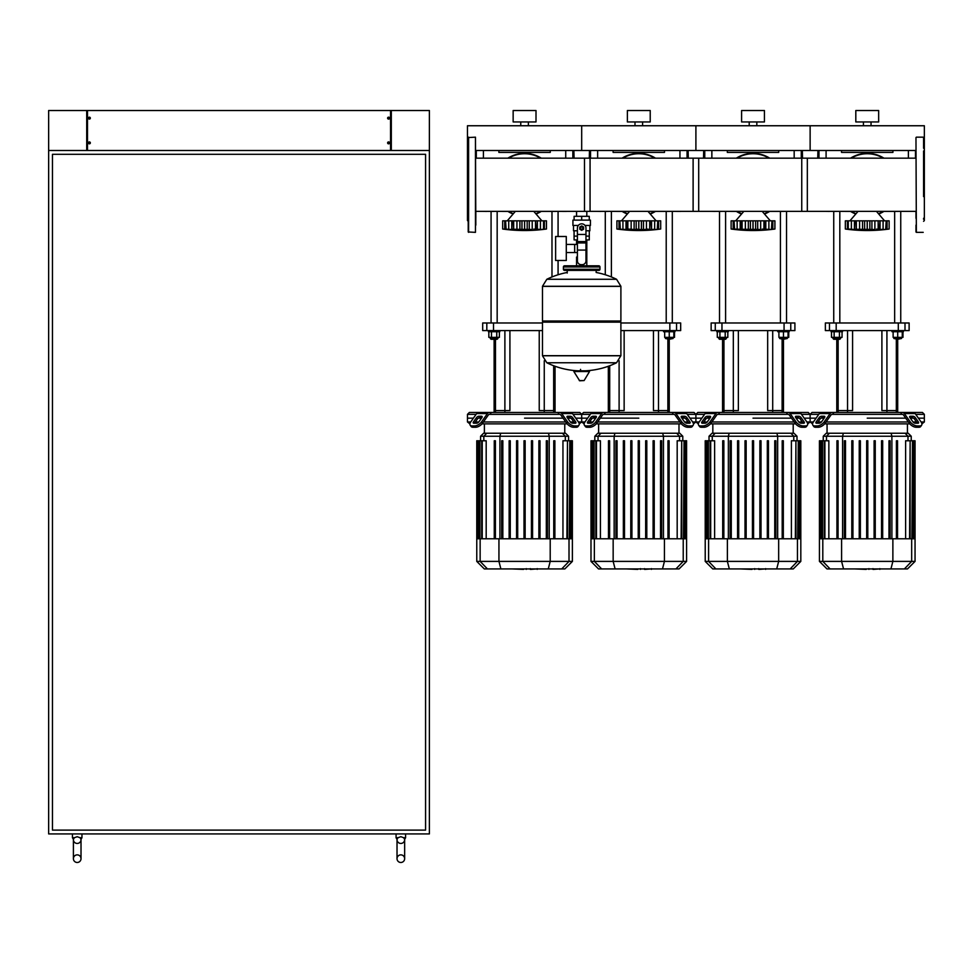 <?xml version="1.0" encoding="UTF-8"?>
<svg xmlns="http://www.w3.org/2000/svg" width="973" height="973" viewBox="0 0 973 973"><rect width="100%" height="100%" fill="white"/><g stroke="black" fill="none" stroke-linecap="round" stroke-linejoin="round"><path stroke-width="1.46" d="M388.555 143.834A0.949 0.949 0 0 1 388.555 141.936A0.949 0.949 0 0 1 389.601 142.885A0.949 0.949 0 0 1 388.555 143.834L388.555 141.936M388.75 141.936L388.75 143.834M388.555 117.186A0.949 0.949 0 0 0 388.555 119.083L388.555 117.186A0.949 0.949 0 0 1 388.75 117.186L388.75 119.083A0.949 0.949 0 0 1 388.555 119.083M388.75 119.083A0.949 0.949 0 0 0 388.75 117.186M89.48 143.834A0.949 0.949 0 0 0 90.343 142.885A0.949 0.949 0 0 0 89.48 141.936L89.48 143.834A0.949 0.949 0 0 1 89.297 143.834L89.297 141.936A0.949 0.949 0 0 1 89.48 141.936M89.297 141.936A0.949 0.949 0 0 0 88.434 142.885A0.949 0.949 0 0 0 89.297 143.834M89.48 117.186A0.949 0.949 0 0 1 90.343 118.134A0.949 0.949 0 0 1 89.297 119.083A0.949 0.949 0 0 1 88.434 118.134A0.949 0.949 0 0 1 89.48 117.186L89.48 119.083M89.297 119.083L89.297 117.186M391.316 110.521L391.316 150.499L429.385 150.499L429.385 833.922L48.65 833.922L48.65 150.499L86.719 150.499L86.719 110.521L87.485 110.521L87.485 150.499L390.55 150.499L390.55 110.521L429.385 110.521L429.385 150.499L48.65 150.499L48.65 110.521L86.719 110.521M87.485 110.521L390.55 110.521M400.84 854.866A3.807 3.807 0 0 0 397.02 858.673A3.807 3.807 0 0 0 400.84 862.479A3.807 3.807 0 0 0 404.646 858.673A3.807 3.807 0 0 0 400.84 854.866A3.807 3.807 0 0 0 397.02 858.673A3.807 3.807 0 0 0 400.84 862.479A3.807 3.807 0 0 0 404.646 858.673L404.646 839.638A3.807 3.807 0 0 1 400.84 843.445A3.807 3.807 0 0 1 397.033 839.383L397.981 837.729L400.84 836.707L403.686 837.729L404.634 839.383A3.807 3.807 0 0 1 404.646 839.638A3.807 3.807 0 0 0 404.634 839.383L404.488 838.86M400.84 843.445A3.807 3.807 0 0 1 397.02 839.638L397.02 858.673M77.208 854.866A3.807 3.807 0 0 0 73.401 858.673A3.807 3.807 0 0 0 77.208 862.479A3.807 3.807 0 0 0 81.014 858.673A3.807 3.807 0 0 0 77.208 854.866A3.807 3.807 0 0 0 73.401 858.673A3.807 3.807 0 0 0 77.208 862.479A3.807 3.807 0 0 0 81.014 858.673L81.014 839.638A3.807 3.807 0 0 1 77.208 843.445A3.807 3.807 0 0 1 73.401 839.383L74.349 837.729L77.208 836.707L80.054 837.729L81.002 839.383A3.807 3.807 0 0 1 81.014 839.638A3.807 3.807 0 0 0 81.002 839.383L80.868 838.86M77.208 843.445A3.807 3.807 0 0 1 73.401 839.638L73.401 858.673M397.981 837.729L396.072 837.729L396.072 833.922M404.634 839.383L405.595 837.729L403.686 837.729L404.634 839.383L405.595 837.729L405.595 833.922M74.349 837.729L72.452 837.729L72.452 833.922M81.002 839.383L81.963 837.729L80.054 837.729L81.002 839.383L81.963 837.729L81.963 833.922M52.457 830.115L52.457 154.306L425.578 154.306L425.578 830.115L52.457 830.115M584.481 211.36L584.481 158.173L698.699 158.173L698.699 211.36L586.804 211.36L586.804 216.31M586.804 239.917L586.804 257.054L585.965 257.054L586.804 257.054L586.804 265.811M576.563 211.36L576.563 216.31M576.563 239.917L576.563 244.43M577.403 257.054L576.563 257.054L577.403 257.054M566.286 252.542L577.403 252.542M566.286 244.43L574.666 244.43L574.666 252.542L574.666 244.43L577.403 244.43M555.619 248.492L555.619 260.484L566.286 260.484L566.286 236.488L555.619 236.488L555.619 248.492M578.327 225.456L572.927 225.456L572.927 220.117L590.441 220.117L590.441 225.456L585.041 225.456M589.297 230.783L589.297 236.111L585.965 236.111M580.163 228.12A1.52 1.52 0 0 0 581.684 229.64A1.52 1.52 0 0 0 583.204 228.12A1.52 1.52 0 0 0 581.684 226.6A1.52 1.52 0 0 0 580.163 228.12M580.54 228.12A1.143 1.143 0 0 1 581.684 226.977A1.143 1.143 0 0 1 582.827 228.12A1.143 1.143 0 0 1 581.684 229.263A1.143 1.143 0 0 1 580.54 228.12M583.593 229.214L581.684 230.321L579.786 229.214L579.786 227.013L581.684 225.918L583.593 227.013L583.593 229.214M585.965 250.073L585.965 260.861A3.807 3.807 0 0 1 582.158 264.668L581.209 264.668A3.807 3.807 0 0 1 577.403 260.861L577.403 250.073L585.965 250.073L585.965 228.12A4.281 4.281 0 0 0 581.684 223.839A4.281 4.281 0 0 0 577.403 228.12L577.403 250.073M577.403 239.917L574.106 239.917L574.07 236.111L577.403 236.111M589.273 236.111L589.273 239.917L585.965 239.917M577.403 230.783L573.498 230.783L573.498 225.456M589.869 225.456L589.869 230.783L585.965 230.783M574.106 220.117L574.106 216.31L589.273 216.31L589.273 220.117M581.684 220.117L581.684 216.31M620.896 286.269L542.472 286.269L620.896 286.366L542.472 286.366L542.472 321.017L620.896 321.017L620.896 286.269L616.554 279.275L546.826 279.275L616.554 279.275A78.813 78.813 0 0 0 596.157 272.476L596.157 270.385L598.821 270.385A1.143 1.143 0 0 0 599.964 269.241L599.964 266.955A1.143 1.143 0 0 0 598.821 265.811L564.547 265.811A1.143 1.143 0 0 0 563.403 266.955L599.964 266.955M567.223 273.048L567.223 270.385L564.547 270.385L598.821 270.385M619.765 321.017L620.896 322.16L620.896 355.668L542.472 355.668L620.896 355.668L616.554 362.759L546.826 362.759A78.813 78.813 0 0 0 577.816 370.798M620.896 322.16L542.472 322.16L542.472 355.765L620.896 355.765M580.54 369.375L580.54 370.798M574.24 370.798L573.839 371.516L579.665 380.796L584.104 380.565L589.529 371.516L589.127 370.798L574.24 370.798M542.472 322.16L543.615 321.017M576.563 265.811L576.563 257.054M565.69 266.955A1.143 1.143 0 0 0 564.547 265.811M597.677 266.955A1.143 1.143 0 0 1 598.821 265.811M599.964 269.241L563.403 269.241A1.143 1.143 0 0 0 564.547 270.385M915.97 137.558L916.359 232.352L915.97 137.558M923.584 137.558L923.584 147.835M923.584 196.631L923.584 150.997M924.35 220.555L923.584 221.321L924.35 220.555L924.35 148.978L923.584 148.212M923.584 219.278L923.584 218.268M915.97 158.173L801.752 158.173L801.752 211.36L915.97 211.36L915.97 218.268M915.97 225.128L915.97 231.975M475.833 225.128L475.456 137.169L475.456 232.352L468.22 231.975L468.22 137.558L475.456 137.169M468.22 221.321L467.466 220.555L467.466 148.978L468.22 148.212M807.335 184.761L807.335 158.173L693.117 158.173L693.117 211.36L807.335 211.36L807.335 184.761M475.833 218.268L475.833 211.36L590.064 211.36L590.064 158.173L475.833 158.173M884.712 229.47L880.03 229.506L883.095 229.275L883.095 220.835L886.184 220.835L886.184 229.02M887.206 229.263L887.887 229.178M879.41 229.275L880.03 229.506L879.41 229.275L880.03 220.835L880.03 229.506L876.454 229.093M873.535 229.446L855.072 229.275L856.264 229.02L856.264 220.835L854.951 220.835L854.452 229.506L848.261 229.02L848.298 220.835L854.452 220.835L854.452 229.506L855.072 229.275M863.89 229.446L864.632 229.275L864.632 220.835L867.198 220.835L867.198 229.02M860.947 229.446L861.579 229.482M852.993 229.446L853.613 229.482M845.342 220.835L845.342 229.02L847.422 229.275L845.342 229.02L845.342 220.835L848.261 220.835L848.261 229.02M849.77 229.47L847.422 229.275L847.422 220.835M855.072 220.835L854.452 220.835M856.325 229.02L856.325 220.835L862.552 220.835L862.552 229.506M862.552 220.835L864.632 220.835M867.271 229.02L867.271 220.835L871.917 220.835L871.917 229.506M871.917 220.835L878.157 220.835L878.157 229.02M878.218 229.02L878.218 220.835L879.41 220.835M880.03 220.835L883.095 220.835M889.127 220.835L889.127 229.02L887.06 229.275L887.06 220.835L889.127 220.835L889.127 229.02A158.113 158.113 0 0 1 845.342 229.02M885.71 229.275L886.184 220.835M886.221 220.835L887.06 220.835M878.704 214.011A31.416 31.416 0 0 0 883.958 211.36M883.958 158.173A31.416 31.416 0 0 0 850.524 158.173A31.416 31.416 0 0 1 883.958 158.173M850.524 211.36A31.416 31.416 0 0 0 855.766 214.011M770.482 229.47L762.236 229.093M772.988 229.263L773.669 229.178M767.259 229.446L768.877 229.275L768.877 220.835L771.954 220.835L771.954 229.02M759.305 229.446L740.854 229.275L742.046 229.02L742.046 220.835L740.733 220.835L740.854 229.275L731.124 229.02L733.204 229.275L733.204 220.835L740.234 220.835L740.234 229.506L740.854 229.275M749.672 229.446L750.414 229.275L750.414 220.835L752.98 220.835L752.98 229.02M746.729 229.446L747.361 229.482M738.775 229.446L739.395 229.482M731.124 220.835L731.124 229.02L731.124 220.835L733.204 220.835M734.08 229.02L734.08 220.835L734.554 229.275M740.854 220.835L740.234 220.835M742.107 229.02L742.107 220.835L748.334 220.835L748.334 229.506M748.334 220.835L750.414 220.835M753.053 229.02L753.053 220.835L757.699 220.835L757.699 229.506M757.699 220.835L763.939 220.835L763.939 229.02M765.192 229.275L764 229.02L764 220.835L765.8 220.835L765.8 229.506M765.301 229.19L765.192 220.835M765.8 220.835L768.877 220.835M774.909 229.02L772.83 229.275L772.83 220.835L774.909 220.835L774.909 229.02A158.113 158.113 0 0 1 731.124 229.02M771.48 229.275L771.954 220.835M771.99 220.835L772.83 220.835M764.486 214.011A31.416 31.416 0 0 0 769.728 211.36M769.728 158.173A31.416 31.416 0 0 0 736.306 158.173A31.416 31.416 0 0 1 769.728 158.173M736.306 211.36A31.416 31.416 0 0 0 741.548 214.011M656.264 229.47L651.582 229.506L654.659 229.275L654.659 220.835L660.691 220.835L660.691 229.02L658.612 229.275L658.612 220.835M658.77 229.263L659.451 229.178M645.087 229.446L648.006 229.093M635.454 229.446L637.133 229.093M632.499 229.446L633.131 229.482M626.624 220.835L626.503 229.19L627.816 229.02L626.004 229.506L616.906 229.02L618.974 229.275L618.974 220.835L619.813 220.835L620.324 229.275M624.557 229.446L625.165 229.482M616.906 220.835L616.906 229.02L616.906 220.835L618.974 220.835M619.85 229.02L619.85 220.835L626.004 220.835L626.004 229.506L626.624 229.275M626.004 220.835L627.816 220.835L627.816 229.02L627.877 220.835L634.116 220.835L634.116 229.506L627.877 229.02M638.835 229.02L638.835 220.835L643.481 220.835L643.481 229.506L634.116 229.506M634.116 220.835L638.762 220.835L638.762 229.02M649.769 229.02L649.769 220.835L651.582 220.835L651.582 229.506L643.481 229.506M643.481 220.835L649.709 220.835L649.709 229.02M651.582 229.506L650.961 220.835M651.582 220.835L654.659 220.835M657.261 229.275L657.772 220.835L657.736 229.02M650.268 214.011A31.416 31.416 0 0 0 655.51 211.36M655.51 158.173A31.416 31.416 0 0 0 622.075 158.173A31.416 31.416 0 0 1 655.51 158.173M622.075 211.36A31.416 31.416 0 0 0 627.33 214.011M542.046 229.47L536.743 229.275L537.364 220.835L537.364 229.506L533.788 229.093M544.552 229.263L545.233 229.178M538.823 229.446L540.429 229.275L540.429 220.835L546.461 220.835L546.461 229.02L544.394 229.275L544.394 220.835M530.869 229.446L512.406 229.275L513.598 229.02L513.598 220.835L512.284 220.835L511.786 229.506L502.676 229.02L504.756 229.275L504.756 220.835L505.595 220.835L506.106 229.275M521.224 229.446L521.966 229.275L521.966 220.835L524.544 220.835L524.544 229.02M518.281 229.446L518.913 229.482M510.326 229.446L510.947 229.482M502.676 220.835L502.676 229.02L502.676 220.835L504.756 220.835M505.632 229.02L505.632 220.835L511.786 220.835L511.786 229.506L512.406 229.275M512.406 220.835L511.786 220.835M513.659 229.02L513.659 220.835L519.898 220.835L519.898 229.506M519.898 220.835L521.966 220.835M524.605 229.02L524.605 220.835L529.251 220.835L529.251 229.506M529.251 220.835L535.491 220.835L535.491 229.02M535.551 229.02L535.551 220.835L536.743 220.835M537.364 220.835L540.429 220.835M542.046 229.506L543.554 229.02L543.554 220.835L543.518 229.02M536.038 214.011A31.416 31.416 0 0 0 541.292 211.36M541.292 158.173A31.416 31.416 0 0 0 507.857 158.173A31.416 31.416 0 0 1 541.292 158.173M507.857 211.36A31.416 31.416 0 0 0 513.112 214.011M468.22 225.128L468.22 231.975M879.385 568.925L873.438 569.387M872.526 568.925L868.974 568.925M866.201 568.925L868.536 568.925M866.201 569.387L854.622 568.925M765.167 568.925L759.22 569.387M758.295 568.925L754.756 568.925M751.983 568.925L754.318 568.925M751.983 569.387L740.404 568.925M650.937 568.925L645.002 569.387M644.077 568.925L640.538 568.925M637.765 568.925L640.088 568.925M637.765 569.387L626.186 568.925M536.719 568.925L530.784 569.387M529.859 568.925L526.32 568.925M523.535 568.925L525.87 568.925M523.535 569.387L511.968 568.925M915.702 414.352L924.35 414.352L924.35 418.159L918.39 418.159L924.35 418.159L924.35 421.966L921.078 421.966M832.596 414.352L832.012 414.352A1.91 1.35 90 0 0 831.051 414.912L825.177 423.219L824.228 421.868L830.103 413.561A3.807 2.688 -90 0 1 832.012 412.443L833.958 412.443L832.596 414.352L901.874 414.352L900.524 412.443L922.44 412.443L924.35 414.352M867.235 418.159L905.717 418.159L867.235 418.159M910.314 418.159L913.538 418.159L910.314 418.159M910.314 416.249L913.002 416.249A1.91 0.949 -144.7 0 1 915.301 417.599L918.33 421.868A1.91 0.949 -144.7 0 1 918.536 422.963A1.91 0.949 -144.7 0 1 917.928 423.219L915.24 423.219A1.91 0.949 -144.7 0 1 912.942 421.868L909.925 417.599A1.91 0.949 -144.7 0 1 909.706 416.505A1.91 0.949 -144.7 0 1 910.314 416.249L909.682 417.149M918.33 421.868L917.369 423.219L914.352 418.949A1.91 0.949 35.3 0 0 912.054 417.599L909.925 417.599M821.467 416.249L824.167 416.249A1.91 0.949 144.7 0 1 824.763 416.505A1.91 0.949 144.7 0 1 824.557 417.599L822.428 417.599A1.91 0.949 -35.3 0 0 820.13 418.949L817.101 423.219L816.152 421.868L819.169 417.599A1.91 0.949 144.7 0 1 821.467 416.249L822.428 417.599M824.557 417.599L821.54 421.868A1.91 0.949 144.7 0 1 819.242 423.219L816.554 423.219A1.91 0.949 144.7 0 1 815.946 422.963A1.91 0.949 144.7 0 1 816.152 421.868M902.47 414.352A1.91 1.35 -90 0 1 903.418 414.912A1.91 1.35 -90 0 0 902.47 414.352L901.874 414.352M909.293 423.219A5.716 2.858 35.3 0 0 916.189 427.256L918.877 427.256A5.716 2.858 35.3 0 0 920.689 426.515L921.638 425.165A5.716 2.858 -144.7 0 0 921.017 421.868L915.143 413.561A3.807 2.688 -90 0 0 913.233 412.443L902.47 412.443A3.807 2.688 90 0 1 904.367 413.561L910.241 421.868L909.293 423.219L903.418 414.912M916.189 427.256L917.138 425.906A5.716 2.858 -144.7 0 1 910.241 421.868M917.138 425.906L919.838 425.906L918.877 427.256M920.689 426.515L921.638 425.165A5.716 2.858 -144.7 0 1 919.838 425.906M801.472 414.352L810.132 414.352L812.029 412.443L832.012 412.443L821.236 412.443A3.807 2.688 90 0 0 819.339 413.561L813.464 421.868A5.716 2.858 144.7 0 0 812.832 425.165L813.793 426.515A5.716 2.858 -35.3 0 0 815.593 427.256L818.293 427.256A5.716 2.858 -35.3 0 0 825.177 423.219M815.593 427.256L814.644 425.906A5.716 2.858 144.7 0 1 812.832 425.165M814.644 425.906L817.332 425.906L818.293 427.256M824.228 421.868A5.716 2.858 144.7 0 1 817.332 425.906M900.524 412.443L833.958 412.443M813.392 421.966L810.132 421.966L810.132 418.159L804.172 418.159L816.092 418.159L810.132 418.159L810.132 414.352L818.78 414.352M820.932 418.159L824.167 418.159L820.932 418.159M916.493 421.966L913.015 421.966M908.417 421.966L826.065 421.966M821.467 421.966L817.989 421.966M718.378 414.352L717.782 414.352A1.91 1.35 90 0 0 716.833 414.912L710.959 423.219L710.01 421.868L715.885 413.561A3.807 2.688 -90 0 1 717.782 412.443L719.74 412.443L718.378 414.352L787.656 414.352L786.293 412.443L808.222 412.443L810.132 414.352L810.132 421.966L812.577 423.863M824.666 423.863L909.816 423.863M844.357 440.769L844.357 538.774L844.357 440.769L845.501 440.769L845.501 538.774M921.905 423.863L924.35 421.966M829.397 433.24L826.259 433.24L823.243 436.245L911.239 436.245L908.223 433.24L829.397 433.24L826.478 436.245L826.478 440.769M851.801 440.769L851.801 538.774L851.801 440.769L852.944 440.769L852.944 538.774M859.232 440.769L859.232 538.774L859.232 440.769L860.375 440.769L860.375 538.774M866.663 538.774L866.663 440.769L866.663 538.774M867.807 440.769L867.807 538.774L867.807 440.769L866.663 440.769M874.107 440.769L874.107 538.774L874.107 440.769L875.25 440.769L875.25 538.774L875.25 440.769M881.538 440.769L881.538 538.774L881.538 440.769L882.681 440.769L882.681 538.774M888.981 440.769L888.981 538.774L888.981 440.769L890.113 440.769L890.113 538.774L890.113 440.769M824.897 538.774L824.897 440.769L828.85 440.769L828.85 538.774M836.926 440.769L836.926 538.774L836.926 440.769L838.069 440.769L838.069 538.774M915.046 561.397L819.436 561.397L826.977 568.925L907.505 568.925L915.046 561.397L915.046 538.774L819.436 538.774L819.436 440.769M821.139 538.774L821.139 440.769L822.562 440.769L821.99 538.774M820.288 538.774L820.288 440.769L820.567 538.774M824.326 538.774L824.326 440.769L822.562 440.769L822.562 538.774M897.556 440.769L897.556 538.774L897.556 440.769L896.413 440.769L896.413 538.774L896.413 440.769M905.62 538.774L905.62 440.769L912.492 440.769L911.92 538.774M910.144 538.774L910.144 440.769L909.573 538.774M912.492 538.774L912.492 440.769L914.766 440.769L914.194 538.774M913.915 538.774L913.915 440.769L913.343 538.774M914.766 440.769L914.766 538.774M753.017 418.159L791.499 418.159L753.017 418.159M796.096 418.159L799.32 418.159L796.096 418.159M796.096 416.249L798.784 416.249A1.91 0.949 -144.7 0 1 801.083 417.599L804.099 421.868A1.91 0.949 -144.7 0 1 804.306 422.963A1.91 0.949 -144.7 0 1 803.71 423.219L801.01 423.219A1.91 0.949 -144.7 0 1 798.724 421.868L795.695 417.599A1.91 0.949 -144.7 0 1 795.488 416.505A1.91 0.949 -144.7 0 1 796.096 416.249L795.464 417.149M804.099 421.868L803.151 423.219L800.134 418.949A1.91 0.949 35.3 0 0 797.836 417.599L795.695 417.599M707.249 416.249L709.937 416.249A1.91 0.949 144.7 0 1 710.545 416.505A1.91 0.949 144.7 0 1 710.339 417.599L708.198 417.599A1.91 0.949 -35.3 0 0 705.899 418.949L702.883 423.219L701.934 421.868L704.951 417.599A1.91 0.949 144.7 0 1 707.249 416.249L708.198 417.599M710.339 417.599L707.322 421.868A1.91 0.949 144.7 0 1 705.024 423.219L702.324 423.219A1.91 0.949 144.7 0 1 701.728 422.963A1.91 0.949 144.7 0 1 701.934 421.868M788.252 414.352A1.91 1.35 -90 0 1 789.2 414.912A1.91 1.35 -90 0 0 788.252 414.352L787.656 414.352M806.471 426.515L807.42 425.165A5.716 2.858 -144.7 0 1 805.608 425.906L804.659 427.256A5.716 2.858 35.3 0 0 806.471 426.515M807.42 425.165A5.716 2.858 -144.7 0 0 806.799 421.868L800.925 413.561A3.807 2.688 -90 0 0 799.015 412.443L788.252 412.443A3.807 2.688 90 0 1 790.149 413.561L796.023 421.868L795.075 423.219L789.2 414.912M795.075 423.219A5.716 2.858 35.3 0 0 801.971 427.256L802.92 425.906A5.716 2.858 -144.7 0 1 796.023 421.868M802.92 425.906L805.608 425.906M801.971 427.256L804.659 427.256M687.254 414.352L695.902 414.352L697.811 412.443L717.782 412.443L707.018 412.443A3.807 2.688 90 0 0 705.109 413.561L699.246 421.868A5.716 2.858 144.7 0 0 698.614 425.165L699.563 426.515A5.716 2.858 -35.3 0 0 701.375 427.256L704.063 427.256A5.716 2.858 -35.3 0 0 710.959 423.219M701.375 427.256L700.426 425.906A5.716 2.858 144.7 0 1 698.614 425.165M700.426 425.906L703.114 425.906L704.063 427.256M710.01 421.868A5.716 2.858 144.7 0 1 703.114 425.906M786.293 412.443L719.74 412.443M699.173 421.966L695.902 421.966L695.902 418.159L689.942 418.159L701.861 418.159L695.902 418.159L695.902 414.352L704.561 414.352M706.714 418.159L709.937 418.159L706.714 418.159M807.675 423.863L810.132 421.966L806.86 421.966M802.263 421.966L798.784 421.966M794.187 421.966L711.847 421.966M707.249 421.966L703.771 421.966M604.16 414.352L603.564 414.352A1.91 1.35 90 0 0 602.615 414.912L596.741 423.219L595.792 421.868L601.667 413.561A3.807 2.688 -90 0 1 603.564 412.443L605.51 412.443L604.16 414.352L673.438 414.352L672.075 412.443L694.004 412.443L695.902 414.352L695.902 421.966L698.359 423.863M710.448 423.863L795.586 423.863M730.139 440.769L730.139 538.774L730.139 440.769L731.282 440.769L731.282 538.774M715.179 433.24L712.041 433.24L709.025 436.245L797.009 436.245L793.992 433.24L715.179 433.24L712.26 436.245L712.26 440.769M737.57 440.769L737.57 538.774L737.57 440.769L738.714 440.769L738.714 538.774M745.014 440.769L745.014 538.774L745.014 440.769L746.157 440.769L746.157 538.774M752.445 538.774L752.445 440.769L752.445 538.774M761.02 440.769L761.02 538.774L761.02 440.769L759.877 440.769L759.877 538.774M767.32 440.769L767.32 538.774L767.32 440.769L768.463 440.769L768.463 538.774L768.463 440.769M774.751 440.769L774.751 538.774L774.751 440.769L775.895 440.769L775.895 538.774L775.895 440.769M710.679 538.774L710.679 440.769L714.632 440.769L714.632 538.774M722.708 440.769L722.708 538.774L722.708 440.769L723.851 440.769L723.851 538.774M800.815 561.397L705.218 561.397L712.759 568.925L793.275 568.925L800.815 561.397L800.815 538.774L705.218 538.774L705.218 440.769M753.589 538.774L753.589 440.769L752.445 440.769M706.909 538.774L706.909 440.769L708.344 440.769L707.772 538.774M706.07 538.774L706.07 440.769L706.337 538.774M710.108 538.774L710.108 440.769L708.344 440.769L708.344 538.774M783.326 440.769L783.326 538.774L783.326 440.769L782.195 440.769L782.195 538.774L782.195 440.769M791.402 538.774L791.402 440.769L798.261 440.769L797.69 538.774M795.926 538.774L795.926 440.769L795.355 538.774M798.261 538.774L798.261 440.769L800.536 440.769L799.964 538.774M799.697 538.774L799.697 440.769L799.125 538.774M800.536 440.769L800.536 538.774M638.799 418.159L600.317 418.159L638.799 418.159M681.866 418.159L685.101 418.159L681.866 418.159M681.866 416.249L684.566 416.249A1.91 0.949 -144.7 0 1 686.865 417.599L689.881 421.868A1.91 0.949 -144.7 0 1 690.088 422.963A1.91 0.949 -144.7 0 1 689.492 423.219L686.792 423.219A1.91 0.949 -144.7 0 1 684.493 421.868L681.477 417.599A1.91 0.949 -144.7 0 1 681.27 416.505A1.91 0.949 -144.7 0 1 681.866 416.249L681.234 417.149M689.881 421.868L688.933 423.219L685.904 418.949A1.91 0.949 35.3 0 0 683.618 417.599L681.477 417.599M593.031 416.249L595.719 416.249A1.91 0.949 144.7 0 1 596.327 416.505A1.91 0.949 144.7 0 1 596.108 417.599L593.98 417.599A1.91 0.949 -35.3 0 0 591.681 418.949L588.665 423.219L587.716 421.868L590.733 417.599A1.91 0.949 144.7 0 1 593.031 416.249L593.98 417.599M596.108 417.599L593.092 421.868A1.91 0.949 144.7 0 1 590.793 423.219L588.106 423.219A1.91 0.949 144.7 0 1 587.497 422.963A1.91 0.949 144.7 0 1 587.716 421.868M674.021 414.352A1.91 1.35 -90 0 1 674.982 414.912A1.91 1.35 -90 0 0 674.021 414.352L673.438 414.352M680.857 423.219A5.716 2.858 35.3 0 0 687.741 427.256L690.441 427.256A5.716 2.858 35.3 0 0 692.241 426.515L693.202 425.165A5.716 2.858 -144.7 0 0 692.569 421.868L686.695 413.561A3.807 2.688 -90 0 0 684.797 412.443L674.021 412.443A3.807 2.688 90 0 1 675.931 413.561L681.805 421.868L680.857 423.219L674.982 414.912M687.741 427.256L688.702 425.906A5.716 2.858 -144.7 0 1 681.805 421.868M688.702 425.906L691.389 425.906L690.441 427.256M692.241 426.515L693.202 425.165A5.716 2.858 -144.7 0 1 691.389 425.906M603.564 412.443L592.8 412.443A3.807 2.688 90 0 0 590.891 413.561L585.016 421.868A5.716 2.858 144.7 0 0 584.396 425.165L585.345 426.515A5.716 2.858 -35.3 0 0 587.157 427.256L589.845 427.256A5.716 2.858 -35.3 0 0 596.741 423.219M587.157 427.256L586.196 425.906A5.716 2.858 144.7 0 1 584.396 425.165M586.196 425.906L588.896 425.906L589.845 427.256M595.792 421.868A5.716 2.858 144.7 0 1 588.896 425.906M594.746 412.443L583.593 412.443L581.684 414.352L590.331 414.352M672.075 412.443L605.51 412.443M584.955 421.966L581.684 421.966L581.684 418.159L587.643 418.159L575.724 418.159L581.684 418.159L581.684 414.352L573.036 414.352M592.496 418.159L595.719 418.159L592.496 418.159M693.457 423.863L695.902 421.966L692.642 421.966M688.045 421.966L684.566 421.966M679.969 421.966L597.629 421.966M593.019 421.966L589.553 421.966M489.93 414.352L489.346 414.352A1.91 1.35 90 0 0 488.397 414.912L482.523 423.219L481.562 421.868L487.437 413.561A3.807 2.688 -90 0 1 489.346 412.443L491.292 412.443L489.93 414.352L559.207 414.352L557.857 412.443L579.786 412.443L581.684 414.352L581.684 421.966L584.141 423.863M596.23 423.863L681.368 423.863M615.921 440.769L615.921 538.774L615.921 440.769L617.064 440.769L617.064 538.774M600.949 433.24L597.811 433.24L594.807 436.245L682.791 436.245L679.774 433.24L600.949 433.24L598.042 436.245L598.042 440.769M623.352 440.769L623.352 538.774L623.352 440.769L624.496 440.769L624.496 538.774M630.784 440.769L630.784 538.774L630.784 440.769L631.927 440.769L631.927 538.774M638.227 538.774L638.227 440.769L638.227 538.774M639.37 440.769L639.37 538.774L639.37 440.769L638.227 440.769M596.461 538.774L596.461 440.769L600.414 440.769L600.414 538.774M608.478 440.769L608.478 538.774L608.478 440.769L609.621 440.769L609.621 538.774M686.597 561.397L590.988 561.397L598.529 568.925L679.057 568.925L686.597 561.397L686.597 538.774L590.988 538.774L590.988 440.769M592.691 538.774L592.691 440.769L594.114 440.769L593.542 538.774M591.839 538.774L591.839 440.769L592.119 538.774M595.89 538.774L595.89 440.769L594.114 440.769L594.114 538.774M654.233 538.774L654.233 440.769L653.102 440.769L653.102 538.774M646.802 538.774L646.802 440.769L645.658 440.769L645.658 538.774M669.108 440.769L669.108 538.774L669.108 440.769L667.965 440.769L667.965 538.774L667.965 440.769M661.676 538.774L661.676 440.769L660.533 440.769L660.533 538.774M677.184 538.774L677.184 440.769L684.043 440.769L683.472 538.774M681.708 538.774L681.708 440.769L681.136 538.774M684.043 538.774L684.043 440.769L686.318 440.769L685.746 538.774M685.466 538.774L685.466 440.769L684.895 538.774M686.318 440.769L686.318 538.774M524.569 418.159L563.051 418.159L524.569 418.159M567.648 418.159L570.871 418.159L567.648 418.159M567.648 416.249L570.336 416.249A1.91 0.949 -144.7 0 1 572.635 417.599L575.663 421.868A1.91 0.949 -144.7 0 1 575.87 422.963A1.91 0.949 -144.7 0 1 575.262 423.219L572.574 423.219A1.91 0.949 -144.7 0 1 570.275 421.868L567.259 417.599A1.91 0.949 -144.7 0 1 567.052 416.505A1.91 0.949 -144.7 0 1 567.648 416.249L567.016 417.149M575.663 421.868L574.702 423.219L571.686 418.949A1.91 0.949 35.3 0 0 569.387 417.599L567.259 417.599M478.801 416.249L481.501 416.249A1.91 0.949 144.7 0 1 482.097 416.505A1.91 0.949 144.7 0 1 481.89 417.599L479.762 417.599A1.91 0.949 -35.3 0 0 477.463 418.949L474.447 423.219L473.486 421.868L476.502 417.599A1.91 0.949 144.7 0 1 478.801 416.249L479.762 417.599M481.89 417.599L478.874 421.868A1.91 0.949 144.7 0 1 476.575 423.219L473.887 423.219A1.91 0.949 144.7 0 1 473.279 422.963A1.91 0.949 144.7 0 1 473.486 421.868M559.803 414.352A1.91 1.35 -90 0 1 560.752 414.912A1.91 1.35 -90 0 0 559.803 414.352L559.207 414.352M578.023 426.515L578.971 425.165A5.716 2.858 -144.7 0 1 577.171 425.906L576.211 427.256A5.716 2.858 35.3 0 0 578.023 426.515M578.971 425.165A5.716 2.858 -144.7 0 0 578.351 421.868L572.477 413.561A3.807 2.688 -90 0 0 570.567 412.443L559.803 412.443A3.807 2.688 90 0 1 561.713 413.561L567.587 421.868L566.627 423.219L560.752 414.912M566.627 423.219A5.716 2.858 35.3 0 0 573.523 427.256L574.471 425.906A5.716 2.858 -144.7 0 1 567.587 421.868M574.471 425.906L577.171 425.906M573.523 427.256L576.211 427.256M470.725 421.966L467.466 421.966L467.466 418.159L473.425 418.159L467.466 418.159L467.466 414.352L469.363 412.443L489.346 412.443L478.57 412.443A3.807 2.688 90 0 0 476.673 413.561L470.798 421.868A5.716 2.858 144.7 0 0 470.178 425.165L471.127 426.515A5.716 2.858 -35.3 0 0 472.927 427.256L475.627 427.256A5.716 2.858 -35.3 0 0 482.523 423.219M472.927 427.256L471.978 425.906A5.716 2.858 144.7 0 1 470.178 425.165M471.978 425.906L474.666 425.906L475.627 427.256M481.562 421.868A5.716 2.858 144.7 0 1 474.666 425.906M557.857 412.443L491.292 412.443M467.466 414.352L476.113 414.352M478.278 418.159L481.501 418.159L478.278 418.159M579.239 423.863L581.684 421.966L578.412 421.966M573.827 421.966L570.348 421.966M565.751 421.966L483.399 421.966M478.801 421.966L475.323 421.966M467.466 421.966L469.91 423.863M482 423.863L567.15 423.863M501.691 440.769L501.691 538.774L501.691 440.769L502.834 440.769L502.834 538.774M486.731 433.24L483.593 433.24L480.577 436.245L568.573 436.245L565.556 433.24L486.731 433.24L483.824 436.245L483.824 440.769M509.134 440.769L509.134 538.774L509.134 440.769L510.278 440.769L510.278 538.774M516.566 440.769L516.566 538.774L516.566 440.769L517.709 440.769L517.709 538.774M523.997 538.774L523.997 440.769L523.997 538.774M482.231 538.774L482.231 440.769L486.184 440.769L486.184 538.774M494.26 440.769L494.26 538.774L494.26 440.769L495.403 440.769L495.403 538.774M572.379 561.397L476.77 561.397L484.311 568.925L564.839 568.925L572.379 561.397L572.379 538.774L476.77 538.774L476.77 440.769M525.14 538.774L525.14 440.769L523.997 440.769M478.473 538.774L478.473 440.769L479.896 440.769L479.324 538.774M477.621 538.774L477.621 440.769L477.901 538.774M481.671 538.774L481.671 440.769L479.896 440.769L479.896 538.774M540.015 538.774L540.015 440.769L538.872 440.769L538.872 538.774M532.584 538.774L532.584 440.769L531.44 440.769L531.44 538.774M554.89 538.774L554.89 440.769L553.746 440.769L553.746 538.774M547.458 538.774L547.458 440.769L546.315 440.769L546.315 538.774M562.953 538.774L562.953 440.769L569.825 440.769L569.254 538.774M567.478 538.774L567.478 440.769L566.906 538.774M569.825 538.774L569.825 440.769L572.1 440.769L571.528 538.774M571.248 538.774L571.248 440.769L570.677 538.774M572.1 440.769L572.1 538.774M847.544 412.443L847.544 410.545L852.579 410.545L852.579 330.589L852.579 410.545L836.78 410.545L836.78 339.273M897.702 412.443L897.702 410.545L881.903 410.545L881.903 330.589L881.903 410.545L886.926 410.545L886.926 330.589M733.326 412.443L733.326 410.545L738.361 410.545L738.361 330.589L738.361 410.545L722.562 410.545L722.562 339.273M783.472 412.443L783.472 410.545L767.673 410.545L767.673 330.589L767.673 410.545L772.708 410.545L772.708 330.589M619.108 412.443L619.108 410.545L624.143 410.545L624.143 330.589L624.143 410.545L608.332 410.545L608.332 366.249M669.254 412.443L669.254 410.545L653.455 410.545L653.455 330.589L653.455 410.545L658.49 410.545L658.49 330.589M504.89 412.443L504.89 410.545L509.913 410.545L509.913 330.589L509.913 410.545L494.114 410.545L494.114 339.273M555.036 412.443L555.036 410.545L539.237 410.545L539.237 330.589L539.237 410.545L544.26 410.545L544.26 360.74M847.544 330.589L847.544 410.545L836.78 410.545L836.78 412.443M901.509 337.363L901.509 338.507L893.895 338.507L897.702 339.273L897.702 410.545L886.926 410.545L886.926 412.443M898.298 330.589L904.999 330.589L904.999 322.975L898.298 322.975L898.298 330.589L836.184 330.589L836.184 322.975L898.298 322.975M904.999 322.975L909.123 322.975L909.123 330.589L904.999 330.589M829.483 330.589L825.359 330.589L825.359 322.975L829.483 322.975L829.483 330.589L836.184 330.589M836.184 322.975L829.483 322.975M733.326 330.589L733.326 410.545L722.562 410.545L722.562 412.443M787.279 337.363L787.279 338.507L779.665 338.507L783.472 339.273L783.472 410.545L772.708 410.545L772.708 412.443M784.068 330.589L790.769 330.589L790.769 322.975L784.068 322.975L784.068 330.589L721.966 330.589L721.966 322.975L784.068 322.975M790.769 322.975L794.905 322.975L794.905 330.589L790.769 330.589M715.264 330.589L711.141 330.589L711.141 322.975L715.264 322.975L715.264 330.589L721.966 330.589M721.966 322.975L715.264 322.975M619.108 360.74L619.108 410.545L608.332 410.545L608.332 412.443M673.061 337.363L673.061 338.507L665.447 338.507L669.254 339.273L669.254 410.545L658.49 410.545L658.49 412.443M669.85 330.589L676.551 330.589L676.551 322.975L669.85 322.975L669.85 330.589L620.896 330.589M620.896 322.975L669.85 322.975M676.551 322.975L680.674 322.975L680.674 330.589L676.551 330.589M504.89 330.589L504.89 410.545L494.114 410.545L494.114 412.443M555.036 366.249L555.036 410.545L544.26 410.545L544.26 412.443M542.472 330.589L493.518 330.589L493.518 322.975L542.472 322.975M486.816 330.589L482.693 330.589L482.693 322.975L486.816 322.975L486.816 330.589L493.518 330.589M493.518 322.975L486.816 322.975M902.263 331.732L902.263 337.363L902.968 337.363L902.968 331.732M833.739 211.421L833.739 322.975M839.821 211.421L839.821 322.975M842.496 330.589L842.496 331.732L831.064 331.732L831.064 330.589M840.587 337.363L840.587 338.507L832.973 338.507L832.973 337.363M832.973 338.507L833.739 339.273L839.821 339.273L840.587 338.507M834.141 331.732L834.141 337.363L842.059 337.363L842.059 331.732M839.419 331.732L839.419 337.363M831.501 331.732L831.501 337.363L834.141 337.363M891.986 330.589L891.986 331.732L903.406 331.732L903.406 330.589M897.702 339.273L901.509 338.507M893.129 331.732L893.129 337.363L902.263 337.363M897.702 331.732L897.702 337.363M788.045 331.732L788.045 337.363L788.75 337.363L788.75 331.732M719.509 211.421L719.509 322.975M725.603 211.421L725.603 322.975M728.266 330.589L728.266 331.732L716.846 331.732L716.846 330.589M726.369 337.363L726.369 338.507L718.755 338.507L718.755 337.363M718.755 338.507L719.509 339.273L725.603 339.273L726.369 338.507M719.923 331.732L719.923 337.363L727.828 337.363L727.828 331.732M725.201 331.732L725.201 337.363M717.283 331.732L717.283 337.363L719.923 337.363M777.768 330.589L777.768 331.732L789.188 331.732L789.188 330.589M783.472 339.273L787.279 338.507M778.911 331.732L778.911 337.363L788.045 337.363M783.472 331.732L783.472 337.363M673.827 331.732L673.827 337.363L674.532 337.363L674.532 331.732M605.291 211.421L605.291 274.763M611.385 211.421L611.385 276.952M663.55 330.589L663.55 331.732L674.97 331.732L674.97 330.589M669.254 339.273L673.061 338.507M664.681 331.732L664.681 337.363L673.827 337.363M669.254 331.732L669.254 337.363M491.073 211.421L491.073 322.975M497.167 211.421L497.167 322.975M499.83 330.589L499.83 331.732L488.41 331.732L488.41 330.589M497.921 337.363L497.921 338.507L490.307 338.507L490.307 337.363M490.307 338.507L491.073 339.273L497.167 339.273L497.921 338.507M491.474 331.732L491.474 337.363L499.392 337.363L499.392 331.732M496.753 331.732L496.753 337.363M488.835 331.732L488.835 337.363L491.474 337.363M898.298 211.36L909.123 211.36M898.298 211.421L883.861 211.421M850.621 211.421L836.184 211.36M829.483 211.36L836.184 211.421M829.483 211.421L825.359 211.36M784.068 211.36L794.905 211.36M784.068 211.421L769.643 211.421M736.391 211.421L721.966 211.36M715.264 211.36L721.966 211.421M715.264 211.421L711.141 211.36M669.85 211.36L680.674 211.421M669.85 211.421L655.425 211.421M622.173 211.421L607.748 211.36M601.034 211.36L607.748 211.421M601.034 211.421L596.911 211.36M555.632 211.36L566.456 211.421M555.632 211.421L541.195 211.421M507.955 211.421L493.518 211.36M486.816 211.36L493.518 211.421M486.816 211.421L482.693 211.36M817.746 158.173L817.928 150.499M841.536 150.499L841.536 152.396L892.934 152.396L892.934 150.499M703.515 158.173L703.698 150.499M802.336 150.499L802.518 158.173M727.317 150.499L727.317 152.396L778.716 152.396L778.716 150.499M589.297 158.173L589.48 150.499M688.106 150.499L688.288 158.173M613.099 150.499L613.099 152.396L664.498 152.396L664.498 150.499M573.888 150.499L574.07 158.173M498.869 150.499L498.869 152.396L550.268 152.396L550.268 150.499M871.042 121.941L871.042 125.748M863.428 121.941L863.428 125.748M878.655 110.521L878.655 121.941L855.814 121.941L855.814 110.521L878.655 110.521M467.466 148.978L467.466 125.748L924.35 125.748L924.35 148.978M475.833 150.499L581.684 150.499L581.684 125.748L581.684 150.499L695.902 150.499L695.902 125.748L695.902 150.499L810.132 150.499L810.132 125.748L810.132 150.499L915.97 150.499M756.824 121.941L756.824 125.748M749.21 121.941L749.21 125.748M764.437 110.521L764.437 121.941L741.596 121.941L741.596 110.521L764.437 110.521M642.606 121.941L642.606 125.748M634.992 121.941L634.992 125.748M650.219 110.521L650.219 121.941L627.378 121.941L627.378 110.521L650.219 110.521M528.375 121.941L528.375 125.748M520.762 121.941L520.762 125.748M536.001 110.521L536.001 121.941L513.148 121.941L513.148 110.521L536.001 110.521M577.403 234.444L585.965 234.444M577.403 241.584L585.965 241.584M577.403 242.934L585.965 242.934M579.263 380.565L584.104 380.565M573.839 371.516L589.529 371.516M856.033 213.695A31.027 31.027 0 0 1 851.253 211.36A31.027 31.027 0 0 0 856.033 213.695M867.235 153.734A31.027 31.027 0 0 0 851.253 158.173A31.027 31.027 0 0 1 883.229 158.173M741.815 213.695A31.027 31.027 0 0 1 737.035 211.36A31.027 31.027 0 0 0 741.815 213.695M753.017 153.734A31.027 31.027 0 0 0 737.035 158.173A31.027 31.027 0 0 1 769.011 158.173M627.585 213.695A31.027 31.027 0 0 1 622.805 211.36A31.027 31.027 0 0 0 627.585 213.695M638.799 153.734A31.027 31.027 0 0 0 622.805 158.173A31.027 31.027 0 0 1 654.78 158.173M513.367 213.695A31.027 31.027 0 0 1 508.587 211.36A31.027 31.027 0 0 0 513.367 213.695M524.569 153.734A31.027 31.027 0 0 0 508.587 158.173A31.027 31.027 0 0 1 540.562 158.173M468.609 232.352L468.609 137.169M851.375 220.835L851.375 229.275M859.585 220.835L859.585 229.275M869.85 220.835L869.85 229.275M874.885 220.835L874.885 229.275M883.229 211.36A31.027 31.027 0 0 1 878.449 213.695M737.157 220.835L737.157 229.275M745.367 220.835L745.367 229.275M755.632 220.835L755.632 229.275M760.667 220.835L760.667 229.275M769.011 211.36A31.027 31.027 0 0 1 764.219 213.695M660.691 229.02L660.691 220.835L660.691 229.02A158.113 158.113 0 0 1 616.906 229.02M622.939 220.835L622.939 229.275M631.149 220.835L631.149 229.275M636.184 220.835L636.184 229.275M641.402 220.835L641.402 229.275M646.449 220.835L646.449 229.275M654.78 211.36A31.027 31.027 0 0 1 650 213.695M508.721 220.835L508.721 229.275M516.931 220.835L516.931 229.275M527.184 220.835L527.184 229.275M532.219 220.835L532.219 229.275M540.562 211.36A31.027 31.027 0 0 1 535.782 213.695M912.054 417.599L913.002 416.249M914.352 418.949L915.301 417.599M824.8 417.149L824.167 416.249M820.13 418.949L819.169 417.599M904.367 413.561L915.143 413.561M819.339 413.561L830.103 413.561M842.582 538.774L842.582 436.245L843.36 433.24M891.888 538.774L891.888 436.245L891.11 433.24M905.085 433.24L907.991 436.245L907.991 440.769M911.677 538.774L911.677 561.397L904.391 568.925M892.873 538.774L892.873 561.397L890.927 568.925M830.091 568.925L822.805 561.397L822.805 538.774M841.596 538.774L841.596 561.397L843.555 568.925M797.836 417.599L798.784 416.249M800.134 418.949L801.083 417.599M710.582 417.149L709.937 416.249M705.899 418.949L704.951 417.599M790.149 413.561L800.925 413.561M705.109 413.561L715.885 413.561M728.363 538.774L728.363 436.245L729.142 433.24M777.67 538.774L777.67 436.245L776.892 433.24M790.854 433.24L793.773 436.245L793.773 440.769M797.446 538.774L797.446 561.397L790.173 568.925M778.655 538.774L778.655 561.397L776.709 568.925M715.86 568.925L708.587 561.397L708.587 538.774M727.378 538.774L727.378 561.397L729.324 568.925M683.618 417.599L684.566 416.249M685.904 418.949L686.865 417.599M596.352 417.149L595.719 416.249M591.681 418.949L590.733 417.599M675.931 413.561L686.695 413.561M590.891 413.561L601.667 413.561M614.145 538.774L614.145 436.245L614.924 433.24M663.452 538.774L663.452 436.245L662.674 433.24M676.636 433.24L679.555 436.245L679.555 440.769M683.228 538.774L683.228 561.397L675.943 568.925M664.437 538.774L664.437 561.397L662.491 568.925M601.642 568.925L594.357 561.397L594.357 538.774M613.16 538.774L613.16 561.397L615.106 568.925M569.387 417.599L570.336 416.249M571.686 418.949L572.635 417.599M482.134 417.149L481.501 416.249M477.463 418.949L476.502 417.599M561.713 413.561L572.477 413.561M476.673 413.561L487.437 413.561M499.915 538.774L499.915 436.245L500.694 433.24M549.222 538.774L549.222 436.245L548.444 433.24M562.418 433.24L565.325 436.245L565.325 440.769M569.01 538.774L569.01 561.397L561.725 568.925M550.207 538.774L550.207 561.397L548.261 568.925M487.424 568.925L480.139 561.397L480.139 538.774M498.942 538.774L498.942 561.397L500.888 568.925M838.154 412.443L838.154 339.273M896.328 412.443L896.328 339.273M723.936 412.443L723.936 339.273M782.11 412.443L782.11 339.273M609.706 412.443L609.706 365.739M667.879 412.443L667.879 339.273M495.488 412.443L495.488 339.273M553.661 412.443L553.661 365.739M818.974 150.499L818.974 158.173M826.089 158.173L826.089 150.499M915.496 158.173L915.496 150.499M908.393 150.499L908.393 158.173M704.756 150.499L704.756 158.173M711.859 158.173L711.859 150.499M801.278 158.173L801.278 150.499M794.175 150.499L794.175 158.173M590.538 150.499L590.538 158.173M597.641 158.173L597.641 150.499M687.06 158.173L687.06 150.499M679.945 150.499L679.945 158.173M476.308 150.499L476.308 158.173M483.423 158.173L483.423 150.499M572.842 158.173L572.842 150.499M565.727 150.499L565.727 158.173M73.401 839.383L72.452 837.729L73.401 839.383M397.033 839.383L396.072 837.729L397.033 839.383M574.07 230.783L574.07 236.111M585.551 370.798A78.813 78.813 0 0 0 616.554 362.759M546.826 362.759L542.472 355.765M542.472 286.269L546.826 279.275A78.813 78.813 0 0 1 567.223 272.476M563.403 269.241L563.403 266.955M923.207 137.169L916.359 137.169M923.207 232.352L916.359 232.352M858.04 211.36L849.915 220.835M847.921 220.835L847.921 229.069M886.561 220.835L886.561 229.069M876.442 211.36L884.566 220.835M743.822 211.36L735.697 220.835M733.691 220.835L733.691 229.069M772.343 220.835L772.343 229.069M762.212 211.36L770.336 220.835M629.604 211.36L621.467 220.835M619.473 220.835L619.473 229.069M658.125 220.835L658.125 229.069M647.994 211.36L656.118 220.835M515.374 211.36L507.249 220.835M505.255 220.835L505.255 229.069M502.676 229.02A158.113 158.113 0 0 0 546.461 229.02L546.461 220.835M543.895 220.835L543.895 229.069M533.776 211.36L541.9 220.835M879.847 568.621L879.847 569.387M872.976 568.621L872.976 569.387M868.925 568.621L868.925 569.387M765.629 568.621L765.629 569.387M758.758 568.621L758.758 569.387M754.707 568.621L754.707 569.387M651.411 568.621L651.411 569.387M644.54 568.621L644.54 569.387M640.489 568.621L640.489 569.387M537.181 568.621L537.181 569.387M530.309 568.621L530.309 569.387M526.259 568.621L526.259 569.387M907.432 423.863L907.432 433.24M823.243 440.769L823.243 436.245M827.05 423.863L827.05 433.24M819.716 538.774L819.716 440.769M911.239 440.769L911.239 436.245M915.046 538.774L915.046 440.769M819.436 561.397L819.436 538.774M793.202 423.863L793.202 433.24M709.025 440.769L709.025 436.245M712.832 423.863L712.832 433.24M705.498 538.774L705.498 440.769M797.009 440.769L797.009 436.245M800.815 538.774L800.815 440.769M705.218 561.397L705.218 538.774M678.984 423.863L678.984 433.24M594.807 440.769L594.807 436.245M598.614 423.863L598.614 433.24M591.28 538.774L591.28 440.769M682.791 440.769L682.791 436.245M686.597 538.774L686.597 440.769M590.988 561.397L590.988 538.774M564.766 423.863L564.766 433.24M480.577 440.769L480.577 436.245M484.384 423.863L484.384 433.24M477.05 538.774L477.05 440.769M568.573 440.769L568.573 436.245M572.379 538.774L572.379 440.769M476.77 561.397L476.77 538.774M894.649 322.975L894.649 211.421M893.895 337.363L893.895 338.507M900.743 322.975L900.743 211.421M780.431 322.975L780.431 211.421M779.665 337.363L779.665 338.507M786.525 322.975L786.525 211.421M666.213 322.975L666.213 211.421M665.447 337.363L665.447 338.507M672.307 322.975L672.307 211.421M551.983 276.952L551.983 211.421M558.076 274.763L558.076 260.484M558.076 236.488L558.076 211.421"/></g></svg>
